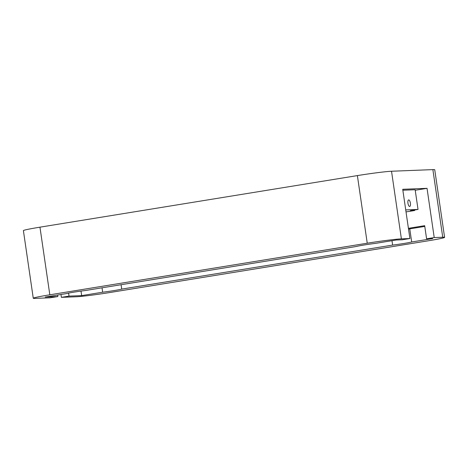 <?xml version="1.0" encoding="UTF-8"?>
<svg xmlns="http://www.w3.org/2000/svg" width="468" height="468" viewBox="0 0 468 468"><rect width="100%" height="100%" fill="white"/><g stroke="black" fill="none" stroke-linecap="round" stroke-linejoin="round"><path stroke-width="0.7" d="M57.839 296.548L45.191 297.045L66.187 293.635A13.279 0.55 -8.3 0 1 85.246 290.54L356.142 246.513A13.279 0.55 -8.3 0 1 375.201 243.418L396.197 240.008L402.275 239.768L409.904 238.528L401.392 238.861A26.559 1.1 171.7 0 0 367.245 243.214L49.819 294.799A26.559 1.1 171.7 0 0 33.263 298.251A26.559 1.1 171.7 0 0 35.129 298.385L50.211 297.788L57.839 296.548L57.617 295.027M414.578 209.997L414.654 210.512L410.395 210.676L418.029 209.436L415.151 189.739L402.86 190.224M407.95 203.229A3.323 1.211 -99.2 0 1 408.634 199.906A3.323 1.211 -99.2 0 1 410.36 202.989A3.323 1.211 -99.2 0 1 409.699 206.458A3.323 1.211 -99.2 0 1 407.95 203.229M409.904 238.528L402.72 189.288L427.038 188.335L415.227 190.254M414.654 210.512L406.019 211.91M405.733 209.921L418.029 209.436M434.222 237.574L426.594 238.815L432.672 238.575L411.682 241.985A13.279 0.55 -8.3 0 1 392.617 245.086L121.721 289.107A13.279 0.55 -8.3 0 1 102.662 292.202L81.672 295.612L69.024 296.109L61.396 297.35L76.471 296.759A26.559 1.1 171.7 0 0 110.618 292.406L428.045 240.827A26.559 1.1 171.7 0 0 444.6 237.37A26.559 1.1 171.7 0 0 442.734 237.241L434.222 237.574L427.038 188.335M426.594 238.815L424.675 225.681L408.418 228.326M102.662 292.202L102.024 287.814M81.672 295.612L81.011 291.09M121.721 289.107L121.083 284.714M392.617 245.086L391.979 240.692M411.682 241.985L409.763 228.858A13.279 0.55 -8.3 0 1 408.535 229.15M424.786 226.413L409.763 228.858M61.396 297.35L60.975 294.483M69.024 296.109L68.585 293.097M33.263 298.251L23.4 230.63A26.559 1.1 -8.3 0 1 39.955 227.173L357.382 175.594A26.559 1.1 -8.3 0 1 391.529 171.241L432.871 169.615A26.559 1.1 -8.3 0 1 434.737 169.749L444.6 237.37M39.955 227.173L49.819 294.799M357.382 175.594L367.245 243.214M391.529 171.241L401.392 238.861M432.871 169.615L442.734 237.241"/></g></svg>
